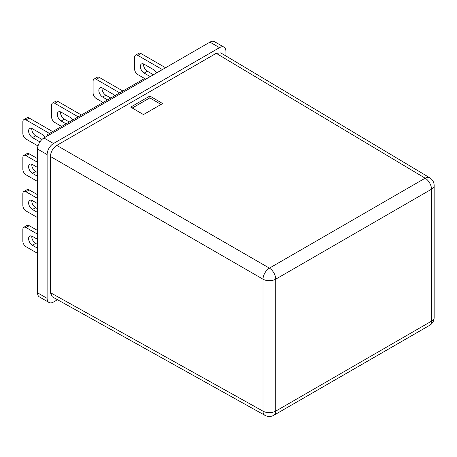 <?xml version="1.0" encoding="UTF-8"?>
<svg xmlns="http://www.w3.org/2000/svg" width="457" height="457" viewBox="0 0 457 457"><rect width="100%" height="100%" fill="white"/><g stroke="black" fill="none" stroke-linecap="round" stroke-linejoin="round"><path stroke-width="0.69" d="M37.537 292.806L47.117 298.335A9.031 5.216 120 0 0 48.985 302.465L39.405 296.936A9.031 5.216 -60 0 1 37.537 292.806L37.537 149.028A9.031 5.216 -60 0 1 43.923 137.968L209.94 42.118A9.031 5.216 -60 0 1 214.453 41.667L224.033 47.197A9.031 5.216 120 0 0 219.52 47.648L209.94 42.118M50.39 292.657L263.004 411.163A9.031 5.216 119.1 0 0 264.934 415.333L52.298 296.816L50.39 292.657L50.39 156.448C50.796 151.764 52.926 148.079 56.777 145.389L216.241 53.32L220.8 52.898L429.751 177.784A9.031 5.216 120.9 0 0 425.176 178.196L216.241 53.32M143.464 114.598L162.623 103.539L149.85 96.033L130.696 107.092L143.464 114.598M57.496 299.712L53.498 302.02A9.031 5.216 120 0 1 48.985 302.465M224.033 47.197A9.031 5.216 120 0 1 225.907 51.333L225.907 55.948M43.923 137.968L53.498 143.498L219.52 47.648M53.498 143.498A9.031 5.216 120 0 0 47.117 154.557L37.537 149.028M47.117 298.335L47.117 154.557M161.035 104.453L149.839 97.872L132.262 108.018M149.839 97.872L149.85 96.033M102.077 87.91A5.421 3.13 -120 0 0 105.858 95.205L110.771 98.038M99.472 77.507L96.284 79.352A4.513 2.605 -120 0 0 94.022 79.13L97.215 77.284A4.513 2.605 60 0 1 99.472 77.507L122.904 91.034M94.022 79.13A4.513 2.605 -120 0 0 93.091 81.192L93.091 92.994A4.513 2.605 -120 0 0 96.284 98.523L103.111 102.465M107.578 99.883L102.665 97.044A5.421 3.13 60 0 1 99.129 92.274A5.421 3.13 60 0 1 99.957 87.933A5.421 3.13 60 0 1 102.665 88.201L112.222 93.714A5.421 3.13 60 0 1 114.496 95.89M96.284 79.352L119.711 92.88M60.57 111.874A5.421 3.13 -120 0 0 64.357 119.168L69.264 122.002M57.97 101.471L54.777 103.311A4.513 2.605 -120 0 0 52.521 103.088L55.714 101.248A4.513 2.605 60 0 1 57.97 101.471L81.397 114.998M52.521 103.088A4.513 2.605 -120 0 0 51.584 105.156L51.584 116.952A4.513 2.605 -120 0 0 54.777 122.482L61.604 126.423M66.076 123.847L61.164 121.008A5.421 3.13 60 0 1 57.622 116.232A5.421 3.13 60 0 1 58.45 111.891A5.421 3.13 60 0 1 61.164 112.159L70.715 117.678A5.421 3.13 60 0 1 72.989 119.854M54.777 103.311L78.204 116.838M31.836 128.463A5.421 3.13 -120 0 0 35.623 135.758L41.987 139.431M29.237 118.06L26.043 119.905A4.513 2.605 -120 0 0 23.787 119.677L26.98 117.837A4.513 2.605 60 0 1 29.237 118.06L52.664 131.587M23.787 119.677A4.513 2.605 -120 0 0 22.85 121.745L22.85 133.541A4.513 2.605 -120 0 0 26.043 139.071L38.005 145.977M44.86 137.426A5.421 3.13 -120 0 0 41.981 134.267L32.43 128.748A5.421 3.13 -120 0 0 29.716 128.48A5.421 3.13 -120 0 0 28.888 132.821A5.421 3.13 -120 0 0 32.43 137.597L39.913 141.921M26.043 119.905L49.47 133.433M31.836 164.223A5.415 3.13 -120 0 0 35.623 171.512L37.537 172.62M29.237 153.82L26.043 155.666A4.513 2.605 -120 0 0 23.787 155.437L26.98 153.598A4.513 2.605 60 0 1 29.237 153.82L37.537 158.613M23.787 155.437A4.513 2.605 -120 0 0 22.85 157.505L22.85 169.301A4.513 2.605 -120 0 0 26.043 174.831L37.537 181.469M37.537 167.462L32.43 164.509A5.415 3.13 -120 0 0 29.716 164.24A5.415 3.13 -120 0 0 28.888 168.582A5.415 3.13 -120 0 0 32.43 173.357L37.537 176.305M26.043 155.666L37.537 162.298M135.529 55.166L138.722 53.32A4.513 2.605 60 0 1 140.979 53.543L137.786 55.388A4.513 2.605 -120 0 0 135.529 55.166A4.513 2.605 -120 0 0 134.592 57.234L134.592 69.03A4.513 2.605 -120 0 0 137.786 74.56L145.766 79.164M137.786 55.388L162.372 69.584M140.979 53.543L165.56 67.739M150.239 76.587L144.172 73.086A5.421 3.13 60 0 1 140.63 68.31A5.421 3.13 60 0 1 141.464 63.969A5.421 3.13 60 0 1 144.172 64.237L153.729 69.75A5.421 3.13 60 0 1 156.602 72.914M143.578 63.946A5.421 3.13 -120 0 0 147.365 71.241L153.432 74.742M47.117 136.123L47.117 134.792L142.892 79.495L144.046 80.158M47.117 134.792L48.271 135.455M37.537 244.512L35.623 243.404A5.421 3.13 60 0 1 31.836 236.109M29.237 225.707L26.043 227.552A4.513 2.605 -120 0 0 23.787 227.329L26.98 225.484A4.513 2.605 60 0 1 29.237 225.707L37.537 230.499M23.787 227.329A4.513 2.605 -120 0 0 22.85 229.397L22.85 241.193A4.513 2.605 -120 0 0 26.043 246.723L37.537 253.355M37.537 239.348L32.43 236.4A5.421 3.13 -120 0 0 29.716 236.132A5.421 3.13 -120 0 0 28.888 240.473A5.421 3.13 -120 0 0 32.43 245.249L37.537 248.197M26.043 227.552L37.537 234.19M37.537 208.752L35.623 207.644A5.421 3.13 60 0 1 31.836 200.349M29.237 189.946L26.043 191.791A4.513 2.605 -120 0 0 23.787 191.569L26.98 189.724A4.513 2.605 60 0 1 29.237 189.946L37.537 194.739M23.787 191.569A4.513 2.605 -120 0 0 22.85 193.637L22.85 205.433A4.513 2.605 -120 0 0 26.043 210.963L37.537 217.595M37.537 203.588L32.43 200.64A5.421 3.13 -120 0 0 29.716 200.372A5.421 3.13 -120 0 0 28.888 204.713A5.421 3.13 -120 0 0 32.43 209.489L37.537 212.436M26.043 191.791L37.537 198.429M264.934 415.333A9.031 9.031 0 0 0 273.846 415.264A9.031 5.216 -120 0 0 275.72 411.129L431.505 321.185L431.505 189.221L275.72 279.164L275.72 411.129A9.031 5.216 0 0 1 263.004 411.163L263.004 279.198L50.39 156.448M56.777 145.389L269.39 268.139L425.176 178.196A9.031 5.216 -120 0 1 431.505 189.221A9.031 5.216 -0 0 0 434.15 185.536A9.031 9.031 0 0 0 429.751 177.784M434.15 317.501A9.031 5.216 0 0 1 431.505 321.185A9.031 5.216 60 0 1 429.637 325.321A9.031 9.031 0 0 0 434.15 317.501L434.15 185.536M263.004 279.198A9.031 5.216 -0 0 0 275.72 279.164A9.031 5.216 60 0 0 269.39 268.139A9.031 5.124 120 0 0 263.004 279.198M147.365 71.241L144.172 73.086M35.623 135.758L32.43 137.597M64.357 119.168L61.164 121.008M105.858 95.205L102.665 97.044M35.623 171.512L32.43 173.357M35.623 243.404L32.43 245.249M35.623 207.644L32.43 209.489M273.846 415.264L429.637 325.321"/></g></svg>
